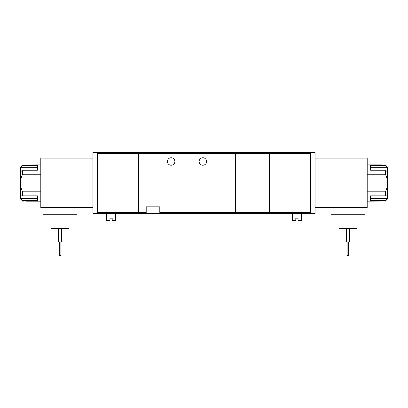 <?xml version="1.0" encoding="UTF-8"?>
<svg xmlns="http://www.w3.org/2000/svg" width="408" height="408" viewBox="0 0 408 408"><rect width="100%" height="100%" fill="white"/><g stroke="black" fill="none" stroke-linecap="round" stroke-linejoin="round"><path stroke-width="0.61" d="M199.124 161.502A3.738 3.738 0 0 1 202.868 157.758A3.738 3.738 0 0 1 206.606 161.502A3.738 3.738 0 0 1 202.868 165.24A3.738 3.738 0 0 1 199.124 161.502M167.392 161.502A3.738 3.738 0 0 1 171.136 157.758A3.738 3.738 0 0 1 174.874 161.502A3.738 3.738 0 0 1 171.136 165.24A3.738 3.738 0 0 1 167.392 161.502M106.534 213.634L106.534 220.432L109.936 220.432L109.936 218.168L112.2 218.168L112.2 220.432L115.602 220.432L115.602 213.634M292.398 213.634L292.398 220.432L295.8 220.432L295.8 218.168L298.064 218.168L298.064 220.432L301.466 220.432L301.466 213.634M37.398 167.708L20.4 167.708L20.4 167.168L22.664 164.898L22.664 165.515L37.398 165.515L37.398 170.213L22.664 170.213L22.664 174.257L40.8 174.257M40.8 191.811L22.664 191.811L22.664 195.855L37.398 195.855L37.398 200.547L22.664 200.547L22.664 201.164L24.475 201.088M40.8 164.898L24.485 164.98M50.929 214.766L50.929 228.368L69.064 228.368L69.064 214.766M58.482 228.368L58.482 241.964L61.654 241.964L61.654 228.368M367.2 201.164L383.515 201.088M367.2 174.257L385.336 174.257L385.336 170.213L370.602 170.213L370.602 165.515L385.336 165.515L385.336 164.898L383.525 164.98M338.936 214.766L338.936 228.368L357.071 228.368L357.071 214.766M59.272 241.964L59.272 255.566L60.858 255.566L60.858 241.964M346.346 241.964L346.346 228.368L346.346 241.964L349.518 241.964L349.518 228.368M347.142 241.964L347.142 255.566L348.728 255.566L348.728 241.964M159.798 213.634L146.202 213.634L146.202 206.836L159.798 206.836L159.798 213.634L235.278 213.634L235.61 213.302L235.278 212.502L235.278 153.566L138.72 153.566L138.389 152.765L138.72 152.434L235.278 152.434L235.732 152.888M138.266 153.566L138.266 212.502L97.92 212.502L97.92 153.566L138.266 153.566L138.266 152.434L97.92 152.434L138.266 152.434M97.92 212.502L97.588 213.302L97.92 213.634L138.266 213.634L138.266 212.502M146.202 213.634L138.72 213.634L138.266 213.18M235.732 212.502L235.732 153.566L269.28 153.566L269.28 212.502L235.732 212.502L235.732 213.634L269.28 213.634L235.732 213.634M269.734 152.888L269.28 152.434L235.732 152.434L235.732 153.566M138.72 153.566L138.72 212.502L138.389 213.302M235.278 153.566L235.61 152.765M97.92 152.434L97.588 152.765L97.92 153.566M269.28 153.566L269.611 152.765M269.734 213.18L269.28 212.502M269.28 213.634L269.611 213.302M97.466 152.434L97.466 213.634L93.386 213.634L92.932 213.18L92.932 152.434L97.466 152.434M310.534 213.18L310.08 213.634L269.734 213.634L269.734 152.434L310.08 152.434L310.534 152.888M310.08 213.634L310.08 152.434M92.932 207.514L40.8 207.514L40.8 158.1L92.932 158.1M40.8 207.514L41.254 207.968L92.932 207.968M310.534 213.634L310.534 152.434L315.068 152.434L315.068 213.634L310.534 213.634M43.064 207.968L43.064 214.766L77.066 214.766L77.066 207.968M22.664 191.811C21.247 189.072 20.487 186.145 20.4 183.034C20.482 179.954 21.236 177.026 22.664 174.257M22.664 170.213L20.4 171.814L20.4 194.254L22.664 195.855M20.4 171.814L20.4 167.708L22.664 165.515M22.664 200.547L20.4 198.359L20.4 198.9L22.664 201.164M20.4 194.254L20.4 198.359L37.398 198.359M315.068 207.514L367.2 207.514L366.746 207.968L315.068 207.968M367.2 207.514L367.2 158.1L315.068 158.1M364.936 207.968L364.936 214.766L330.934 214.766L330.934 207.968M385.336 200.547L387.6 198.359L387.6 198.9L385.336 201.164L385.336 200.547L370.602 200.547L370.602 195.855L385.336 195.855L385.336 191.811L367.2 191.811M385.336 191.811C386.753 189.072 387.513 186.145 387.6 183.034C387.518 179.954 386.764 177.026 385.336 174.257M385.336 165.515L387.6 167.708L387.6 167.168L385.336 164.898M370.602 167.708L387.6 167.708L387.6 171.814L385.336 170.213M385.336 195.855L387.6 194.254L387.6 171.814M387.6 194.254L387.6 198.359L370.602 198.359M159.798 212.502L235.278 212.502M138.72 212.502L146.202 212.502M310.534 153.566L269.734 153.566M269.734 212.502L310.534 212.502M26.178 201.164L40.8 201.164M381.822 164.898L367.2 164.898"/></g></svg>
